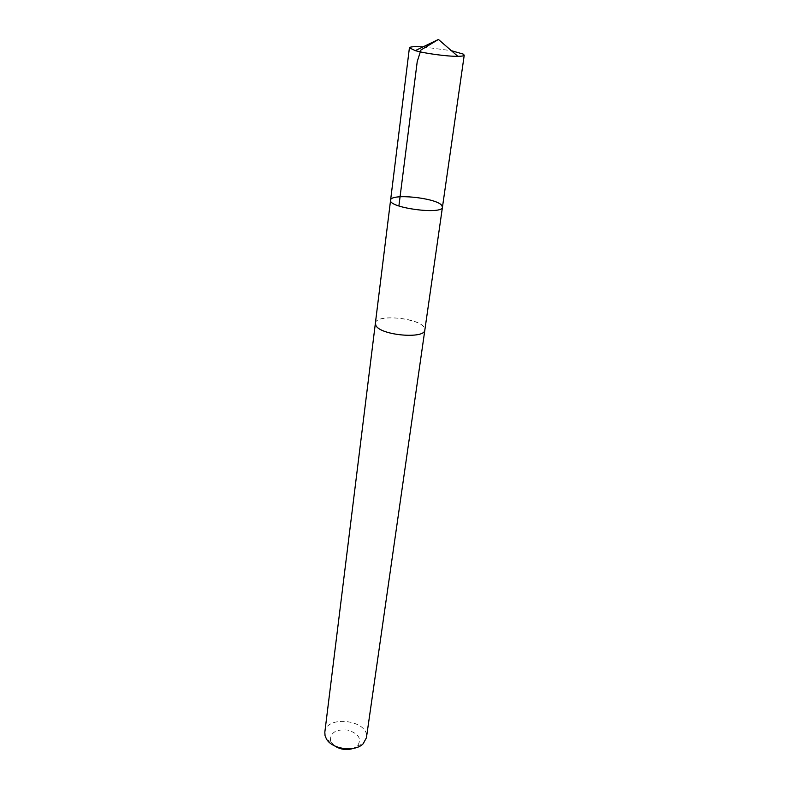 <?xml version="1.0" encoding="UTF-8"?>
<svg xmlns="http://www.w3.org/2000/svg" width="789" height="789" viewBox="0 0 789 789"><rect width="100%" height="100%" fill="white"/><g stroke="black" fill="none" stroke-linecap="round" stroke-linejoin="round"><path stroke-width="0.59" stroke-dasharray="3.94 2.96" d="M442.461 207.112L441.593 205.179C435.321 197.654 390.328 193.206 390.585 200.189M423.003 46.896L451.367 50.683M375.367 323.322C375.456 313.943 418.515 317.592 424.127 327.376L424.857 329.92M375.396 323.115C376.452 312.661 426.612 319.358 424.886 329.713M324.821 732.241C326.182 714.38 369.794 720.199 366.421 737.784M334.684 745.921L331.4 742.479L330.423 740.22C330.463 732.35 336.321 728.977 347.979 730.101C358.877 733.75 362.013 739.027 357.397 745.94L353.314 748.406M357.397 745.94L363.137 743.8M331.4 742.479L326.419 738.908"/><path stroke-width="1.18" d="M424.886 329.713L424.867 329.92C425.054 339.378 380.337 335.374 375.899 325.482L375.367 323.322L390.585 200.189C388.119 207.823 442.836 215.121 442.461 207.112L441.593 205.179C435.321 197.654 390.328 193.206 390.585 200.189C388.119 207.823 442.836 215.121 442.461 207.112L464.238 55.151C464.08 55.881 461.95 56.266 457.847 56.315C447.511 56.492 425.202 53.514 415.28 50.634L409.412 47.833C409.935 46.709 414.472 46.393 423.003 46.896M451.367 50.683L463.182 54.076L464.238 55.151M442.461 207.112L424.857 329.92C425.064 339.378 380.328 335.374 375.889 325.482L375.396 323.115M424.867 329.92L366.421 737.784L363.137 743.8C355.011 752.371 332.011 749.303 326.419 738.908L325.058 735.733L324.821 732.241L375.367 323.322M353.314 748.406C346.726 750.467 340.513 749.639 334.684 745.921M398.899 205.988L417.233 61.562L420.931 50.003L438.428 39.45L415.28 50.634M390.585 200.189L409.412 47.833M438.428 39.45L457.847 56.315"/></g></svg>
